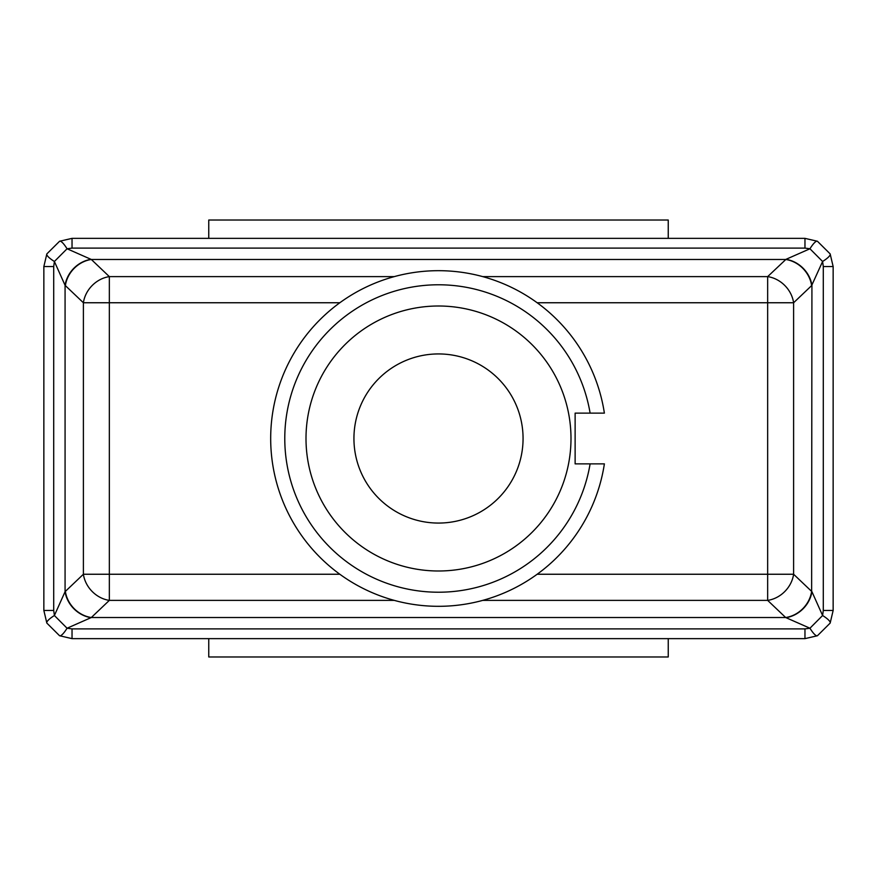 <?xml version="1.0" encoding="UTF-8"?>
<svg xmlns="http://www.w3.org/2000/svg" width="877" height="877" viewBox="0 0 877 877"><rect width="100%" height="100%" fill="white"/><g stroke="black" fill="none" stroke-linecap="round" stroke-linejoin="round"><path stroke-width="1.32" d="M208.759 638.642L208.759 656.972L668.241 656.972L668.241 638.642M208.759 238.358L208.759 220.028L668.241 220.028L668.241 238.358M833.15 610.458L833.15 266.542L830.157 253.902L817.43 241.263L804.965 238.358L72.035 238.358L59.57 241.263L46.843 253.902L43.85 266.542L43.85 610.458L46.843 623.098L59.57 635.737L72.035 638.642L804.965 638.642L817.43 635.737L830.157 623.098L833.15 610.458L823.284 610.458L822.604 615.511L811.927 591.679A28.185 24.194 134.8 0 1 785.978 617.66L809.942 628.228L804.965 628.897L804.965 638.642M72.035 638.642L72.035 628.897L67.058 628.228L91.318 617.529L109.34 600.383L109.34 574.249L83.392 574.249A28.185 24.326 46.4 0 0 109.34 600.383L394.266 600.383M804.965 238.358L804.965 248.103L809.942 248.772L785.978 259.34A28.185 24.194 45.2 0 1 811.927 285.321L811.631 591.394A28.185 24.326 133.6 0 1 785.682 617.529L785.978 617.66M604.385 413.133L590.111 413.133L604.385 413.133A167.814 167.814 0 0 0 347.347 297.599A167.814 167.814 0 0 0 347.347 579.401A167.814 167.814 0 0 0 604.385 463.867L590.111 463.867L604.385 463.867M46.843 253.902A16.915 3.705 26.6 0 0 54.396 261.489L65.073 285.321L83.392 302.751A28.185 24.326 -46.4 0 1 109.34 276.617L91.318 259.471L67.058 248.772A16.915 3.705 -116.2 0 0 59.57 241.263M65.369 285.606A28.185 24.326 -46.4 0 1 91.318 259.471L785.682 259.471A28.185 24.326 46.4 0 1 811.631 285.606L822.604 261.489L823.284 266.542L833.15 266.542M339.827 574.249L109.34 574.249L109.34 302.751L83.392 302.751L83.392 574.249L65.073 591.679L65.073 285.321A28.185 24.194 -45.2 0 1 91.022 259.34M43.85 266.542L53.716 266.542L54.396 261.489L67.058 248.772L72.035 248.103L72.035 238.358M91.022 617.66A28.185 24.194 45.2 0 1 65.073 591.679L54.396 615.511L53.716 610.458L43.85 610.458M59.57 635.737A16.915 3.705 -63.8 0 0 67.058 628.228L54.396 615.511A16.915 3.705 153.4 0 0 46.843 623.098M65.369 591.394A28.185 24.326 46.4 0 0 91.318 617.529L785.682 617.529L767.66 600.383A28.185 24.326 133.6 0 0 793.608 574.249L537.173 574.249M830.157 623.098A16.915 3.705 -153.4 0 0 822.604 615.511L809.942 628.228A16.915 3.705 63.8 0 0 817.43 635.737M785.978 259.34L767.66 276.617A28.185 24.326 46.4 0 1 793.608 302.751L811.631 285.606M817.43 241.263A16.915 3.705 116.2 0 0 809.942 248.772L822.604 261.489A16.915 3.705 -26.6 0 0 830.157 253.902M570.993 438.5A132.493 132.493 0 0 0 372.254 323.756A132.493 132.493 0 0 0 372.254 553.244A132.493 132.493 0 0 0 570.993 438.5M590.111 463.867A153.716 153.716 0 0 1 354.407 567.178A153.716 153.716 0 0 1 354.407 309.822A153.716 153.716 0 0 1 590.111 413.133L575.126 413.133L575.126 463.867L590.111 463.867M353.935 438.5A84.565 84.565 0 0 0 438.5 523.065A84.565 84.565 0 0 0 523.065 438.5A84.565 84.565 0 0 0 438.5 353.935A84.565 84.565 0 0 0 353.935 438.5M72.035 628.897L804.965 628.897M823.284 266.542L823.284 610.458M804.965 248.103L72.035 248.103M537.173 302.751L767.66 302.751L767.66 600.383L482.734 600.383M339.827 302.751L109.34 302.751L109.34 276.617L394.266 276.617M53.716 266.542L53.716 610.458M811.631 591.394L793.608 574.249L793.608 302.751L767.66 302.751L767.66 276.617L482.734 276.617"/></g></svg>
